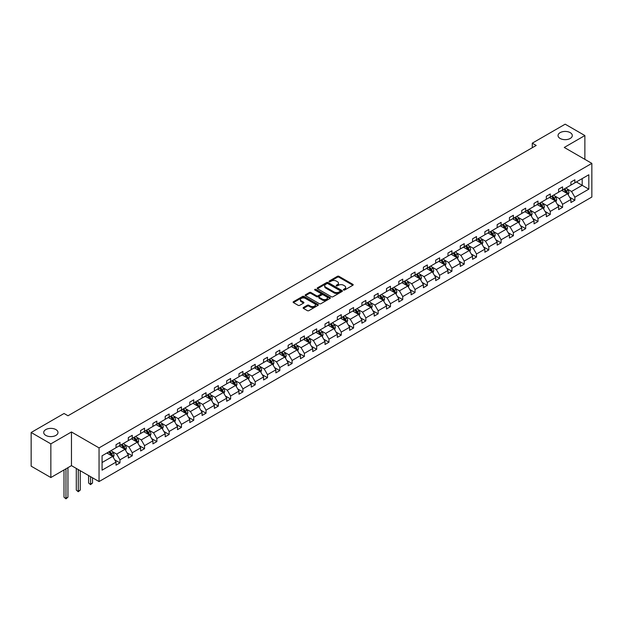 <?xml version="1.0" encoding="UTF-8"?>
<svg xmlns="http://www.w3.org/2000/svg" width="623" height="623" viewBox="0 0 623 623"><rect width="100%" height="100%" fill="white"/><g stroke="black" fill="none" stroke-linecap="round" stroke-linejoin="round"><path stroke-width="0.93" d="M55.899 429.582A7.133 4.12 0 0 0 48.127 428.686A7.133 4.12 0 0 0 43.719 432.494A7.133 4.12 0 0 0 45.806 435.407A7.133 4.12 0 0 0 53.586 436.295A7.133 4.12 0 0 0 57.986 432.494A7.133 4.12 0 0 0 55.899 429.582M570.216 132.637A7.133 4.12 0 0 0 562.444 131.749A7.133 4.12 0 0 0 558.037 135.549A7.133 4.12 0 0 0 560.132 138.462A7.133 4.12 0 0 0 567.903 139.357A7.133 4.12 0 0 0 572.303 135.549A7.133 4.12 0 0 0 570.216 132.637M343.577 289.999A0.763 0.444 0 0 0 344.659 289.999L352.883 285.248A1.09 0.631 0 0 0 353.202 284.804A1.09 0.631 0 0 0 352.883 284.353L338.959 276.316A1.09 0.631 0 0 0 337.409 276.316L329.193 281.066A0.763 0.444 0 0 0 330.276 281.689L331.335 281.074A3.504 2.025 0 0 1 336.288 281.074L337.448 281.744A3.504 2.025 0 0 1 338.476 283.169A3.504 2.025 0 0 1 337.448 284.602L336.381 285.217A0.763 0.444 0 0 0 337.464 285.84L338.53 285.225A3.504 2.025 0 0 1 343.483 285.225L344.644 285.895A3.504 2.025 0 0 1 345.664 287.328A3.504 2.025 0 0 1 344.644 288.753L343.577 289.368A0.763 0.444 0 0 0 343.577 289.999L343.577 289.368M303.448 307.489A1.09 0.631 0 0 0 303.128 307.941A1.09 0.631 0 0 0 303.448 308.385L307.357 310.643A1.09 0.631 0 0 0 308.899 310.643L318.034 305.371A1.09 0.631 0 0 0 318.353 304.927A1.09 0.631 0 0 0 318.034 304.476L304.11 296.439A1.09 0.631 0 0 0 302.56 296.439L293.433 301.711A1.09 0.631 0 0 0 293.114 302.155A1.09 0.631 0 0 0 293.433 302.599L298.152 305.325A1.09 0.631 0 0 0 299.694 305.325L303.603 303.066A1.09 0.631 0 0 0 303.923 302.622A1.09 0.631 0 0 0 303.603 302.178L301.267 300.823A2.928 1.69 0 0 1 300.403 299.632A2.928 1.69 0 0 1 302.21 298.067A2.928 1.69 0 0 1 305.402 298.433L314.568 303.728A2.928 1.69 0 0 1 315.425 304.927A2.928 1.69 0 0 1 313.618 306.485A2.928 1.69 0 0 1 310.433 306.119L308.899 305.239A1.09 0.631 0 0 0 307.357 305.239L303.448 307.489L303.448 308.385M71.458 431.965L50.852 443.864L31.15 432.494L31.15 466.16L50.852 477.537L71.458 465.638L99.049 481.563L99.049 447.89L71.458 431.965L71.458 465.638M584.872 159.348L584.872 135.549L564.267 147.449L591.85 163.374L99.049 447.89M584.872 135.549L565.17 124.179L532.268 143.173L532.268 147.721M31.15 432.494L64.052 413.493L67.993 415.767L536.208 145.447L532.268 143.173M331.413 296.75A1.09 0.631 0 0 0 332.962 296.75L342.089 291.478A1.09 0.631 0 0 0 342.409 291.034A1.09 0.631 0 0 0 342.089 290.591L328.165 282.546A1.09 0.631 0 0 0 326.616 282.546L317.489 287.818A1.09 0.631 0 0 0 317.169 288.262A1.09 0.631 0 0 0 317.489 288.714L331.413 296.75M315.129 290.162A0.763 0.444 0 0 1 315.9 290.271L315.9 289.36L330.058 297.529A1.09 0.631 0 0 1 330.377 297.981A1.09 0.631 0 0 1 330.058 298.425L320.931 303.697A1.09 0.631 0 0 1 319.381 303.697L305.457 295.652L309.366 293.417L309.366 292.506L305.457 294.765A1.09 0.631 0 0 0 305.138 295.209A1.09 0.631 0 0 0 305.457 295.652L305.457 294.765M309.366 293.417A1.09 0.631 0 0 1 310.916 293.417L310.916 292.506A1.09 0.631 0 0 0 309.366 292.506M310.916 292.506L316.562 295.769A1.09 0.631 0 0 0 318.112 295.769L320.697 294.274A1.09 0.631 0 0 0 321.024 293.822A1.09 0.631 0 0 0 320.697 293.378L314.817 289.983A0.763 0.444 0 0 1 315.9 289.36M50.852 443.864L50.852 477.537M102.079 455.787L116.026 447.735L116.026 444.682L119.966 442.408L119.966 445.461L128.322 440.632L128.322 437.587L132.263 435.313L132.263 438.358L140.619 433.538L140.619 430.493L144.559 428.211L144.559 431.264L152.915 426.444L152.915 423.391L156.856 421.117L156.856 424.162L165.204 419.341L165.204 416.296L169.144 414.015L169.144 417.067L177.5 412.247L177.5 409.194L181.441 406.92L181.441 409.965L189.797 405.145L189.797 402.1L193.737 399.818L193.737 402.871L202.093 398.05L202.093 394.998L206.034 392.724L206.034 395.769L214.382 390.948L214.382 387.903L218.323 385.621L218.323 388.674L226.679 383.854L226.679 380.801L230.619 378.527L230.619 381.572L238.975 376.751L238.975 373.707L242.915 371.433L242.915 374.478L251.271 369.657L251.271 366.604L255.212 364.33L255.212 367.383L263.56 362.555L263.56 359.51L267.501 357.236L267.501 360.281L275.857 355.46L275.857 352.408L279.797 350.134L279.797 353.186L288.153 348.358L288.153 345.313L292.094 343.039L292.094 346.084L300.45 341.264L300.45 338.211L304.39 335.937L304.39 338.99L312.738 334.162L312.738 331.117L316.679 328.843L316.679 331.888L325.035 327.067L325.035 324.015L328.975 321.741L328.975 324.793L337.331 319.965L337.331 316.92L341.272 314.646L341.272 317.691L349.628 312.871L349.628 309.818L353.568 307.544L353.568 310.597L361.916 305.768L361.916 302.723L365.857 300.45L365.857 303.494L374.213 298.674L374.213 295.621L378.153 293.347L378.153 296.4L386.509 291.572L386.509 288.527L390.45 286.253L390.45 289.298L398.806 284.477L398.806 281.425L402.746 279.151L402.746 282.203L411.094 277.375L411.094 274.33L415.035 272.056L415.035 275.101L423.391 270.281L423.391 267.228L427.331 264.954L427.331 268.007L435.687 263.179L435.687 260.134L439.628 257.86L439.628 260.905L447.984 256.084L447.984 253.031L451.924 250.758L451.924 253.81L460.272 248.982L460.272 245.937L464.213 243.663L464.213 246.708L472.569 241.888L472.569 238.843L476.509 236.561L476.509 239.614L484.865 234.793L484.865 231.74L488.806 229.466L488.806 232.511L497.162 227.691L497.162 224.646L501.102 222.364L501.102 225.417L509.45 220.597L509.45 217.544L513.391 215.27L513.391 218.315L521.747 213.494L521.747 210.449L525.687 208.168L525.687 211.22L534.043 206.4L534.043 203.347L537.984 201.073L537.984 204.118L546.34 199.298L546.34 196.253L550.28 193.971L550.28 197.024L558.629 192.203L558.629 189.151L562.569 186.877L562.569 189.922L570.925 185.101L570.925 182.056L574.865 179.782L574.865 182.827L588.813 174.775L588.813 189.151L574.865 197.203L574.865 200.256L570.925 202.53L570.925 199.477L562.569 204.305L562.569 207.35L558.629 209.624L558.629 206.579L550.28 211.399L550.28 214.452L546.34 216.726L546.34 213.673L537.984 218.502L537.984 221.547L534.043 223.821L534.043 220.776L525.687 225.596L525.687 228.649L521.747 230.923L521.747 227.87L513.391 232.698L513.391 235.743L509.45 238.017L509.45 234.972L501.102 239.793L501.102 242.845L497.162 245.119L497.162 242.067L488.806 246.895L488.806 249.94L484.865 252.214L484.865 249.169L476.509 253.989L476.509 257.042L472.569 259.316L472.569 256.263L464.213 261.092L464.213 264.136L460.272 266.41L460.272 263.365L451.924 268.186L451.924 271.239L447.984 273.513L447.984 270.46L439.628 275.288L439.628 278.333L435.687 280.607L435.687 277.562L427.331 282.383L427.331 285.435L423.391 287.709L423.391 284.656L415.035 289.485L415.035 292.53L411.094 294.804L411.094 291.759L402.746 296.579L402.746 299.632L398.806 301.906L398.806 298.853L390.45 303.681L390.45 306.726L386.509 309L386.509 305.955L378.153 310.776L378.153 313.828L374.213 316.102L374.213 313.05L365.857 317.878L365.857 320.923L361.916 323.197L361.916 320.152L353.568 324.972L353.568 328.017L349.628 330.299L349.628 327.246L341.272 332.075L341.272 335.119L337.331 337.393L337.331 334.349L328.975 339.169L328.975 342.214L325.035 344.496L325.035 341.443L316.679 346.263L316.679 349.316L312.738 351.59L312.738 348.545L304.39 353.366L304.39 356.411L300.45 358.692L300.45 355.64L292.094 360.46L292.094 363.513L288.153 365.787L288.153 362.742L279.797 367.562L279.797 370.607L275.857 372.889L275.857 369.836L267.501 374.657L267.501 377.709L263.56 379.983L263.56 376.938L255.212 381.759L255.212 384.804L251.271 387.078L251.271 384.033L242.915 388.853L242.915 391.906L238.975 394.18L238.975 391.127L230.619 395.955L230.619 399L226.679 401.274L226.679 398.229L218.323 403.05L218.323 406.103L214.382 408.377L214.382 405.324L206.034 410.152L206.034 413.197L202.093 415.471L202.093 412.426L193.737 417.246L193.737 420.299L189.797 422.573L189.797 419.52L181.441 424.349L181.441 427.394L177.5 429.668L177.5 426.623L169.144 431.443L169.144 434.496L165.204 436.77L165.204 433.717L156.856 438.545L156.856 441.59L152.915 443.864L152.915 440.819L144.559 445.64L144.559 448.692L140.619 450.966L140.619 447.914L132.263 452.742L132.263 455.787L128.322 458.061L128.322 455.016L119.966 459.836L119.966 462.889L116.026 465.163L116.026 462.11L102.079 470.163L102.079 455.787M99.049 481.563L591.85 197.047L591.85 163.374M119.18 445.912L125.013 449.284L116.657 454.105L112.101 451.473M116.657 454.105L119.966 459.836M125.013 449.284L128.322 455.016M116.026 447.003L116.657 447.369L119.966 445.461M131.476 438.818L137.309 442.182L128.953 447.003L124.39 444.37M128.953 447.003L132.263 452.742M137.309 442.182L140.619 447.914M128.322 439.908L128.953 440.274L132.263 438.358M143.773 431.716L149.606 435.088L141.25 439.908L136.686 437.276M141.25 439.908L144.559 445.64M149.606 435.088L152.915 440.819M140.619 432.814L141.25 433.172L144.559 431.264M156.062 424.621L161.894 427.985L153.546 432.814L148.983 430.174M153.546 432.814L156.856 438.545M161.894 427.985L165.204 433.717M152.915 425.711L153.546 426.077L156.856 424.162M168.358 417.519L174.191 420.891L165.835 425.711L161.279 423.079M165.835 425.711L169.144 431.443M174.191 420.891L177.5 426.623M165.204 418.617L165.835 418.975L169.144 417.067M180.654 410.425L186.487 413.789L178.131 418.617L173.568 415.977M178.131 418.617L181.441 424.349M186.487 413.789L189.797 419.52M177.5 411.515L178.131 411.881L181.441 409.965M192.951 403.322L198.784 406.694L190.428 411.515L185.864 408.883M190.428 411.515L193.737 417.246M198.784 406.694L202.093 412.426M189.797 404.42L190.428 404.779L193.737 402.871M205.24 396.228L211.072 399.592L202.724 404.42L198.161 401.78M202.724 404.42L206.034 410.152M211.072 399.592L214.382 405.324M202.093 397.318L202.724 397.684L206.034 395.769M217.536 389.126L223.369 392.498L215.013 397.318L210.457 394.686M215.013 397.318L218.323 403.05M223.369 392.498L226.679 398.229M214.382 390.224L215.013 390.582L218.323 388.674M229.832 382.031L235.665 385.396L227.309 390.224L222.746 387.584M227.309 390.224L230.619 395.955M235.665 385.396L238.975 391.127M226.679 383.122L227.309 383.488L230.619 381.572M242.129 374.929L247.962 378.301L239.606 383.122L235.042 380.489M239.606 383.122L242.915 388.853M247.962 378.301L251.271 384.033M238.975 376.027L239.606 376.385L242.915 374.478M254.418 367.835L260.25 371.199L251.902 376.027L247.339 373.387M251.902 376.027L255.212 381.759M260.25 371.199L263.56 376.938M251.271 368.925L251.902 369.291L255.212 367.383M266.714 360.733L272.547 364.105L264.191 368.925L259.635 366.293M264.191 368.925L267.501 374.657M272.547 364.105L275.857 369.836M263.56 361.831L264.191 362.189L267.501 360.281M279.011 353.638L284.843 357.002L276.487 361.831L271.924 359.198M276.487 361.831L279.797 367.562M284.843 357.002L288.153 362.742M275.857 354.728L276.487 355.094L279.797 353.186M291.307 346.544L297.14 349.908L288.784 354.728L284.22 352.096M288.784 354.728L292.094 360.46M297.14 349.908L300.45 355.64M288.153 347.634L288.784 347.992L292.094 346.084M303.596 339.442L309.429 342.806L301.08 347.634L296.517 345.002M301.08 347.634L304.39 353.366M309.429 342.806L312.738 348.545M300.45 340.532L301.08 340.898L304.39 338.99M315.892 332.347L321.725 335.711L313.369 340.532L308.813 337.9M313.369 340.532L316.679 346.263M321.725 335.711L325.035 341.443M312.738 333.437L313.369 333.803L316.679 331.888M328.189 325.245L334.021 328.609L325.665 333.437L321.102 330.805M325.665 333.437L328.975 339.169M334.021 328.609L337.331 334.349M325.035 326.335L325.665 326.701L328.975 324.793M340.485 318.151L346.318 321.515L337.962 326.335L333.398 323.703M337.962 326.335L341.272 332.075M346.318 321.515L349.628 327.246M337.331 319.241L337.962 319.607L341.272 317.691M352.774 311.048L358.607 314.413L350.258 319.241L345.695 316.609M350.258 319.241L353.568 324.972M358.607 314.413L361.916 320.152M349.628 312.139L350.258 312.505L353.568 310.597M365.07 303.954L370.903 307.318L362.547 312.139L357.991 309.506M362.547 312.139L365.857 317.878M370.903 307.318L374.213 313.05M361.916 305.044L362.547 305.41L365.857 303.494M377.367 296.852L383.2 300.224L374.844 305.044L370.28 302.412M374.844 305.044L378.153 310.776M383.2 300.224L386.509 305.955M374.213 297.942L374.844 298.308L378.153 296.4M389.663 289.757L395.496 293.122L387.14 297.942L382.577 295.31M387.14 297.942L390.45 303.681M395.496 293.122L398.806 298.853M386.509 290.848L387.14 291.214L390.45 289.298M401.952 282.655L407.785 286.027L399.436 290.848L394.873 288.215M399.436 290.848L402.746 296.579M407.785 286.027L411.094 291.759M398.806 283.745L399.436 284.111L402.746 282.203M414.248 275.561L420.081 278.925L411.725 283.745L407.169 281.113M411.725 283.745L415.035 289.485M420.081 278.925L423.391 284.656M411.094 276.651L411.725 277.017L415.035 275.101M426.545 268.458L432.378 271.83L424.022 276.651L419.458 274.019M424.022 276.651L427.331 282.383M432.378 271.83L435.687 277.562M423.391 269.549L424.022 269.915L427.331 268.007M438.841 261.364L444.674 264.728L436.318 269.549L431.755 266.917M436.318 269.549L439.628 275.288M444.674 264.728L447.984 270.46M435.687 262.454L436.318 262.82L439.628 260.905M451.13 254.262L456.963 257.634L448.615 262.454L444.051 259.822M448.615 262.454L451.924 268.186M456.963 257.634L460.272 263.365M447.984 255.352L448.615 255.718L451.924 253.81M463.426 247.167L469.259 250.532L460.903 255.352L456.348 252.72M460.903 255.352L464.213 261.092M469.259 250.532L472.569 256.263M460.272 248.258L460.903 248.624L464.213 246.708M475.723 240.065L481.556 243.437L473.2 248.258L468.636 245.626M473.2 248.258L476.509 253.989M481.556 243.437L484.865 249.169M472.569 241.163L473.2 241.522L476.509 239.614M488.019 232.971L493.852 236.335L485.496 241.163L480.933 238.523M485.496 241.163L488.806 246.895M493.852 236.335L497.162 242.067M484.865 234.061L485.496 234.427L488.806 232.511M500.308 225.869L506.141 229.241L497.793 234.061L493.229 231.429M497.793 234.061L501.102 239.793M506.141 229.241L509.45 234.972M497.162 226.967L497.793 227.325L501.102 225.417M512.604 218.774L518.437 222.138L510.081 226.967L505.526 224.327M510.081 226.967L513.391 232.698M518.437 222.138L521.747 227.87M509.45 219.864L510.081 220.231L513.391 218.315M524.901 211.672L530.734 215.044L522.378 219.864L517.814 217.232M522.378 219.864L525.687 225.596M530.734 215.044L534.043 220.776M521.747 212.77L522.378 213.128L525.687 211.22M537.197 204.578L543.03 207.942L534.674 212.77L530.111 210.13M534.674 212.77L537.984 218.502M543.03 207.942L546.34 213.673M534.043 205.668L534.674 206.034L537.984 204.118M549.486 197.475L555.319 200.847L546.971 205.668L542.407 203.036M546.971 205.668L550.28 211.399M555.319 200.847L558.629 206.579M546.34 198.573L546.971 198.932L550.28 197.024M561.782 190.381L567.615 193.745L559.259 198.573L554.704 195.934M559.259 198.573L562.569 204.305M567.615 193.745L570.925 199.477M558.629 191.471L559.259 191.837L562.569 189.922M576.361 181.963L582.194 185.327L571.556 191.471L566.992 188.839M571.556 191.471L574.865 197.203M588.813 189.151L582.194 185.327L582.194 178.599L588.813 174.775M570.925 184.377L571.556 184.735L574.865 182.827M102.079 462.523L112.716 456.379L106.883 453.014M112.716 456.379L116.026 462.11M569.624 197.226L574.865 200.256M557.328 204.328L562.569 207.35M545.039 211.423L550.28 214.452M532.743 218.525L537.984 221.547M520.446 225.619L525.687 228.649M508.15 232.722L513.391 235.743M495.861 239.816L501.102 242.845M483.565 246.918L488.806 249.94M471.268 254.013L476.509 257.042M458.972 261.115L464.213 264.136M446.683 268.209L451.924 271.239M434.387 275.311L439.628 278.333M422.09 282.406L427.331 285.435M409.794 289.508L415.035 292.53M397.505 296.603L402.746 299.632M385.209 303.705L390.45 306.726M372.912 310.799L378.153 313.828M360.616 317.894L365.857 320.923M348.327 324.996L353.568 328.017M336.031 332.09L341.272 335.119M323.734 339.192L328.975 342.214M311.438 346.287L316.679 349.316M299.149 353.389L304.39 356.411M286.853 360.483L292.094 363.513M274.556 367.586L279.797 370.607M262.26 374.68L267.501 377.709M249.971 381.782L255.212 384.804M237.674 388.877L242.915 391.906M225.378 395.979L230.619 399M213.082 403.073L218.323 406.103M200.793 410.175L206.034 413.197M188.496 417.27L193.737 420.299M176.2 424.372L181.441 427.394M163.904 431.466L169.144 434.496M151.615 438.569L156.856 441.59M139.318 445.663L144.559 448.692M127.022 452.765L132.263 455.787M114.725 459.86L119.966 462.889M343.888 290.1L344.644 289.664A3.504 2.025 0 0 0 345.664 288.239L345.664 287.328M338.476 283.169L338.476 284.08A3.504 2.025 0 0 1 337.448 285.513L336.693 285.949M352.867 285.256L338.959 277.227A1.09 0.631 0 0 0 337.409 277.227L329.497 281.798M342.074 291.486L328.165 283.457A1.09 0.631 0 0 0 326.616 283.457L317.504 288.722L317.489 287.818M340.158 291.346A0.763 0.444 0 0 0 340.158 290.723L327.932 283.667A0.763 0.444 0 0 0 326.849 283.667L325.728 284.314A3.504 2.025 0 0 0 324.7 285.739A3.504 2.025 0 0 0 325.728 287.172L334.084 291.992A3.504 2.025 0 0 0 339.037 291.992L340.158 291.346L340.158 292.257A0.763 0.444 0 0 0 340.376 291.946L340.376 291.034M324.7 285.739L324.7 286.65A3.504 2.025 0 0 0 325.728 288.083L325.728 287.172M340.158 292.257L339.037 292.903A3.504 2.025 0 0 1 334.084 292.903L325.728 288.083M310.916 293.417L316.562 296.68A1.09 0.631 0 0 0 318.112 296.68L320.697 295.185A1.09 0.631 0 0 0 321.024 294.734L321.024 293.822M315.9 290.271L330.042 298.433M322.418 299.149A2.928 1.69 0 0 0 325.611 299.515A2.928 1.69 0 0 0 327.418 297.958A2.928 1.69 0 0 0 326.561 296.758L323.329 294.897A1.09 0.631 0 0 0 321.78 294.897L319.194 296.392A1.09 0.631 0 0 0 318.875 296.836A1.09 0.631 0 0 0 319.194 297.288L322.418 299.149L322.418 300.06A2.928 1.69 0 0 0 325.611 300.426A2.928 1.69 0 0 0 327.418 298.869L327.418 297.958M318.875 296.836L318.875 297.747A1.09 0.631 0 0 0 319.194 298.199L319.194 297.288M322.418 300.06L319.194 298.199M315.425 304.927L315.425 305.831A2.928 1.69 0 0 1 313.618 307.396A2.928 1.69 0 0 1 310.433 307.03L308.899 306.15A1.09 0.631 0 0 0 307.357 306.15L303.463 308.393M300.403 299.632L300.403 300.543A2.928 1.69 0 0 0 301.267 301.734L301.267 300.823M303.588 303.082L301.267 301.734M318.018 305.379L304.11 297.35A1.09 0.631 0 0 0 302.56 297.35L293.449 302.607M568.215 194.789L568.939 192.694A2.951 1.705 -120 0 0 567.997 190.179L566.229 187.811M563.052 191.113L562.289 190.093M567.179 193.496L567.343 192.819A2.951 1.705 -120 0 0 566.502 191.043L564.726 188.676M563.986 189.104L565.941 191.705A1.503 0.872 60 0 1 566.214 192.164L567.343 192.819M563.784 189.228L565.552 191.588A2.951 1.705 60 0 1 566.291 192.982M555.918 201.883L556.643 199.788A2.951 1.705 -120 0 0 555.7 197.273L553.933 194.913M550.763 198.215L549.992 197.187M554.883 200.59L555.054 199.913A2.951 1.705 -120 0 0 554.205 198.137L552.437 195.778M551.698 196.206L553.645 198.807A1.503 0.872 60 0 1 553.917 199.259L555.054 199.913M551.487 196.323L553.263 198.682A2.951 1.705 60 0 1 553.995 200.076M543.622 208.978L544.354 206.891A2.951 1.705 -120 0 0 543.404 204.375L541.636 202.008M538.467 205.31L537.696 204.289M542.594 207.693L542.758 207.015A2.951 1.705 -120 0 0 541.909 205.24L540.141 202.872M539.401 203.3L541.348 205.901A1.503 0.872 60 0 1 541.621 206.361L542.758 207.015M539.199 203.425L540.966 205.785A2.951 1.705 60 0 1 541.699 207.179M531.333 216.08L532.058 213.985A2.951 1.705 -120 0 0 531.115 211.47L529.348 209.11M526.17 212.412L525.407 211.384M530.298 214.787L530.461 214.11A2.951 1.705 -120 0 0 529.612 212.334L527.845 209.974M527.105 210.403L529.052 213.004A1.503 0.872 60 0 1 529.324 213.455L530.461 214.11M526.902 210.519L528.67 212.879A2.951 1.705 60 0 1 529.41 214.273M519.037 223.174L519.761 221.087A2.951 1.705 -120 0 0 518.819 218.572L517.051 216.204M513.874 219.506L513.111 218.486M518.001 221.889L518.165 221.212A2.951 1.705 -120 0 0 517.324 219.436L515.556 217.069M514.808 217.497L516.763 220.098A1.503 0.872 60 0 1 517.035 220.558L518.165 221.212M514.606 217.622L516.374 219.981A2.951 1.705 60 0 1 517.113 221.375M506.74 230.276L507.465 228.182A2.951 1.705 -120 0 0 506.522 225.666L504.755 223.307M501.585 226.608L500.814 225.581M505.705 228.984L505.876 228.306A2.951 1.705 -120 0 0 505.027 226.531L503.259 224.171M502.52 224.599L504.466 227.2A1.503 0.872 60 0 1 504.739 227.652L505.876 228.306M502.309 224.716L504.085 227.076A2.951 1.705 60 0 1 504.817 228.47M494.444 237.371L495.176 235.284A2.951 1.705 -120 0 0 494.234 232.768L492.458 230.401M489.289 233.703L488.518 232.675M493.416 236.086L493.58 235.408A2.951 1.705 -120 0 0 492.731 233.633L490.963 231.265M490.223 231.694L492.17 234.295A1.503 0.872 60 0 1 492.443 234.754L493.58 235.408M490.021 231.811L491.788 234.178A2.951 1.705 60 0 1 492.52 235.572M482.155 244.473L482.88 242.378A2.951 1.705 -120 0 0 481.937 239.863L480.169 237.503M476.992 240.797L476.229 239.777M481.12 243.18L481.283 242.503A2.951 1.705 -120 0 0 480.434 240.727L478.666 238.368M477.927 238.796L479.874 241.389A1.503 0.872 60 0 1 480.146 241.849L481.283 242.503M477.724 238.913L479.492 241.272A2.951 1.705 60 0 1 480.232 242.666M469.859 251.567L470.583 249.48A2.951 1.705 -120 0 0 469.641 246.965L467.873 244.598M464.696 247.899L463.933 246.872M468.823 250.282L468.987 249.605A2.951 1.705 -120 0 0 468.146 247.829L466.378 245.462M465.63 245.89L467.585 248.491A1.503 0.872 60 0 1 467.857 248.951L468.987 249.605M465.428 246.007L467.195 248.375A2.951 1.705 60 0 1 467.935 249.768M457.562 258.67L458.287 256.575A2.951 1.705 -120 0 0 457.344 254.059L455.577 251.7M452.407 254.994L451.636 253.974M456.527 257.377L456.698 256.699A2.951 1.705 -120 0 0 455.849 254.924L454.081 252.564M453.342 252.993L455.288 255.586A1.503 0.872 60 0 1 455.561 256.045L456.698 256.699M453.131 253.109L454.907 255.469A2.951 1.705 60 0 1 455.639 256.863M445.266 265.764L445.998 263.677A2.951 1.705 -120 0 0 445.056 261.162L443.28 258.794M440.111 262.096L439.34 261.068M444.238 264.479L444.401 263.802A2.951 1.705 -120 0 0 443.553 262.026L441.785 259.659M441.045 260.087L442.992 262.688A1.503 0.872 60 0 1 443.265 263.147L444.401 263.802M440.843 260.204L442.61 262.571A2.951 1.705 60 0 1 443.342 263.965M432.977 272.866L433.701 270.771A2.951 1.705 -120 0 0 432.759 268.256L430.991 265.896M427.814 269.191L427.051 268.17M431.941 271.573L432.105 270.896A2.951 1.705 -120 0 0 431.256 269.12L429.488 266.761M428.749 267.189L430.695 269.782A1.503 0.872 60 0 1 430.968 270.242L432.105 270.896M428.546 267.306L430.314 269.666A2.951 1.705 60 0 1 431.054 271.06M420.681 279.961L421.405 277.866A2.951 1.705 -120 0 0 420.463 275.358L418.695 272.991M415.518 276.293L414.754 275.265M419.645 278.676L419.809 277.998A2.951 1.705 -120 0 0 418.968 276.223L417.2 273.855M416.46 274.284L418.407 276.885A1.503 0.872 60 0 1 418.679 277.344L419.809 277.998M416.25 274.4L418.017 276.768A2.951 1.705 60 0 1 418.757 278.162M408.384 287.063L409.109 284.968A2.951 1.705 -120 0 0 408.166 282.453L406.398 280.093M403.229 283.387L402.458 282.367M407.349 285.77L407.52 285.093A2.951 1.705 -120 0 0 406.671 283.317L404.903 280.957M404.163 281.386L406.11 283.979A1.503 0.872 60 0 1 406.383 284.438L407.52 285.093M403.953 281.503L405.729 283.862A2.951 1.705 60 0 1 406.461 285.256M396.088 294.157L396.82 292.062A2.951 1.705 -120 0 0 395.878 289.555L394.102 287.187M390.933 290.489L390.162 289.461M395.06 292.872L395.223 292.195A2.951 1.705 -120 0 0 394.375 290.419L392.607 288.052M391.867 288.48L393.814 291.081A1.503 0.872 60 0 1 394.086 291.541L395.223 292.195M391.665 288.597L393.432 290.964A2.951 1.705 60 0 1 394.164 292.358M383.799 301.259L384.523 299.165A2.951 1.705 -120 0 0 383.581 296.649L381.813 294.29M378.636 297.584L377.873 296.564M382.763 299.967L382.927 299.289A2.951 1.705 -120 0 0 382.078 297.514L380.31 295.154M379.571 295.582L381.517 298.176A1.503 0.872 60 0 1 381.79 298.635L382.927 299.289M379.368 295.699L381.136 298.059A2.951 1.705 60 0 1 381.876 299.453M371.503 308.354L372.227 306.259A2.951 1.705 -120 0 0 371.285 303.744L369.517 301.384M366.34 304.686L365.576 303.658M370.467 307.069L370.63 306.391A2.951 1.705 -120 0 0 369.789 304.608L368.022 302.248M367.282 302.677L369.229 305.278A1.503 0.872 60 0 1 369.501 305.737L370.63 306.391M367.072 302.794L368.839 305.161A2.951 1.705 60 0 1 369.579 306.555M359.206 315.456L359.93 313.361A2.951 1.705 -120 0 0 358.988 310.846L357.22 308.486M354.051 311.78L353.28 310.76M358.17 314.163L358.342 313.486A2.951 1.705 -120 0 0 357.493 311.71L355.725 309.351M354.985 309.779L356.932 312.372A1.503 0.872 60 0 1 357.205 312.832L358.342 313.486M354.775 309.896L356.551 312.255A2.951 1.705 60 0 1 357.283 313.649M346.918 322.55L347.642 320.456A2.951 1.705 -120 0 0 346.7 317.94L344.924 315.581M341.754 318.883L340.983 317.855M345.882 321.266L346.045 320.588A2.951 1.705 -120 0 0 345.197 318.805L343.429 316.445M342.689 316.873L344.636 319.474A1.503 0.872 60 0 1 344.908 319.926L346.045 320.588M342.486 316.99L344.254 319.358A2.951 1.705 60 0 1 344.986 320.752M334.621 329.653L335.345 327.558A2.951 1.705 -120 0 0 334.403 325.042L332.635 322.683M329.458 325.977L328.695 324.957M333.585 328.36L333.749 327.682A2.951 1.705 -120 0 0 332.908 325.907L331.132 323.547M330.392 323.968L332.339 326.569A1.503 0.872 60 0 1 332.612 327.028L333.749 327.682M330.19 324.092L331.958 326.452A2.951 1.705 60 0 1 332.698 327.846M322.325 336.747L323.049 334.652A2.951 1.705 -120 0 0 322.107 332.137L320.339 329.777M317.162 333.079L316.398 332.051M321.289 335.462L321.452 334.785A2.951 1.705 -120 0 0 320.611 333.001L318.844 330.642M318.104 331.07L320.051 333.671A1.503 0.872 60 0 1 320.323 334.123L321.452 334.785M317.894 331.187L319.661 333.554A2.951 1.705 60 0 1 320.401 334.948M310.028 343.849L310.752 341.754A2.951 1.705 -120 0 0 309.81 339.239L308.042 336.879M304.873 340.174L304.102 339.153M308.992 342.557L309.164 341.879A2.951 1.705 -120 0 0 308.315 340.103L306.547 337.744M305.807 338.164L307.754 340.765A1.503 0.872 60 0 1 308.027 341.225L309.164 341.879M305.597 338.289L307.373 340.649A2.951 1.705 60 0 1 308.105 342.043M297.739 350.944L298.464 348.849A2.951 1.705 -120 0 0 297.521 346.333L295.746 343.974M292.576 347.276L291.805 346.248M296.704 349.659L296.867 348.973A2.951 1.705 -120 0 0 296.018 347.198L294.251 344.838M293.511 345.267L295.458 347.868A1.503 0.872 60 0 1 295.73 348.319L296.867 348.973M293.308 345.383L295.076 347.743A2.951 1.705 60 0 1 295.808 349.145M285.443 358.046L286.167 355.951A2.951 1.705 -120 0 0 285.225 353.436L283.457 351.076M280.28 354.37L279.517 353.35M284.407 356.753L284.571 356.076A2.951 1.705 -120 0 0 283.73 354.3L281.954 351.94M281.214 352.361L283.161 354.962A1.503 0.872 60 0 1 283.434 355.421L284.571 356.076M281.012 352.486L282.78 354.845A2.951 1.705 60 0 1 283.52 356.239M273.147 365.14L273.871 363.045A2.951 1.705 -120 0 0 272.929 360.53L271.161 358.17M267.983 361.472L267.22 360.444M272.111 363.855L272.274 363.17A2.951 1.705 -120 0 0 271.433 361.395L269.666 359.035M268.926 359.463L270.873 362.064A1.503 0.872 60 0 1 271.145 362.516L272.274 363.17M268.715 359.58L270.483 361.94A2.951 1.705 60 0 1 271.223 363.341M260.85 372.243L261.574 370.148A2.951 1.705 -120 0 0 260.632 367.632L258.864 365.265M255.695 368.567L254.924 367.547M259.814 370.95L259.986 370.272A2.951 1.705 -120 0 0 259.137 368.497L257.369 366.137M256.629 366.558L258.576 369.159A1.503 0.872 60 0 1 258.849 369.618L259.986 370.272M256.419 366.682L258.195 369.042A2.951 1.705 60 0 1 258.927 370.436M248.561 379.337L249.286 377.242A2.951 1.705 -120 0 0 248.343 374.727L246.568 372.367M243.398 375.669L242.627 374.641M247.526 378.044L247.689 377.367A2.951 1.705 -120 0 0 246.84 375.591L245.073 373.232M244.333 373.66L246.28 376.261A1.503 0.872 60 0 1 246.552 376.713L247.689 377.367M244.13 373.777L245.898 376.136A2.951 1.705 60 0 1 246.63 377.538M236.265 386.439L236.989 384.344A2.951 1.705 -120 0 0 236.047 381.829L234.279 379.462M231.102 382.763L230.339 381.743M235.229 385.146L235.393 384.469A2.951 1.705 -120 0 0 234.552 382.693L232.776 380.326M232.036 380.754L233.983 383.355A1.503 0.872 60 0 1 234.256 383.815L235.393 384.469M231.834 380.879L233.602 383.238A2.951 1.705 60 0 1 234.341 384.632M223.969 393.534L224.693 391.439A2.951 1.705 -120 0 0 223.75 388.923L221.983 386.564M218.805 389.866L218.042 388.838M222.933 392.241L223.096 391.563A2.951 1.705 -120 0 0 222.255 389.788L220.487 387.428M219.748 387.856L221.695 390.457A1.503 0.872 60 0 1 221.967 390.909L223.096 391.563M219.537 387.973L221.305 390.333A2.951 1.705 60 0 1 222.045 391.727M211.672 400.628L212.396 398.541A2.951 1.705 -120 0 0 211.454 396.026L209.686 393.658M206.517 396.96L205.746 395.94M210.636 399.343L210.808 398.665A2.951 1.705 -120 0 0 209.959 396.89L208.191 394.523M207.451 394.951L209.398 397.552A1.503 0.872 60 0 1 209.671 398.011L210.808 398.665M207.241 395.075L209.017 397.435A2.951 1.705 60 0 1 209.749 398.829M199.383 407.73L200.108 405.635A2.951 1.705 -120 0 0 199.165 403.12L197.39 400.76M194.22 404.062L193.449 403.034M198.348 406.437L198.511 405.76A2.951 1.705 -120 0 0 197.662 403.984L195.895 401.625M195.155 402.053L197.102 404.654A1.503 0.872 60 0 1 197.374 405.106L198.511 405.76M194.952 402.17L196.72 404.529A2.951 1.705 60 0 1 197.452 405.923M187.087 414.825L187.811 412.738A2.951 1.705 -120 0 0 186.869 410.222L185.101 407.855M181.924 411.157L181.161 410.136M186.051 413.54L186.215 412.862A2.951 1.705 -120 0 0 185.374 411.087L183.598 408.719M182.858 409.147L184.805 411.748A1.503 0.872 60 0 1 185.078 412.208L186.215 412.862M182.656 409.272L184.424 411.632A2.951 1.705 60 0 1 185.163 413.026M174.79 421.927L175.515 419.832A2.951 1.705 -120 0 0 174.572 417.317L172.805 414.957M169.627 418.259L168.864 417.231M173.755 420.634L173.918 419.957A2.951 1.705 -120 0 0 173.077 418.181L171.309 415.821M170.57 416.25L172.516 418.851A1.503 0.872 60 0 1 172.789 419.302L173.918 419.957M170.359 416.366L172.127 418.726A2.951 1.705 60 0 1 172.867 420.12M162.494 429.021L163.218 426.934A2.951 1.705 -120 0 0 162.276 424.419L160.508 422.051M157.339 425.353L156.568 424.325M161.458 427.736L161.63 427.059A2.951 1.705 -120 0 0 160.781 425.283L159.013 422.916M158.273 423.344L160.22 425.945A1.503 0.872 60 0 1 160.493 426.405L161.63 427.059M158.063 423.461L159.838 425.828A2.951 1.705 60 0 1 160.57 427.222M150.205 436.123L150.93 434.029A2.951 1.705 -120 0 0 149.987 431.513L148.212 429.154M145.042 432.448L144.271 431.428M149.17 434.831L149.333 434.153A2.951 1.705 -120 0 0 148.484 432.378L146.717 430.018M145.977 430.446L147.924 433.047A1.503 0.872 60 0 1 148.196 433.499L149.333 434.153M145.774 430.563L147.542 432.923A2.951 1.705 60 0 1 148.274 434.317M137.909 443.218L138.633 441.131A2.951 1.705 -120 0 0 137.691 438.615L135.923 436.248M132.746 439.55L131.983 438.522M136.873 441.933L137.037 441.255A2.951 1.705 -120 0 0 136.196 439.48L134.42 437.112M133.68 437.541L135.627 440.142A1.503 0.872 60 0 1 135.9 440.601L137.037 441.255M133.478 437.658L135.246 440.025A2.951 1.705 60 0 1 135.985 441.419M90.561 476.665L90.561 484.126L92.531 482.989L92.531 477.802M92.531 482.989L90.561 484.624L88.591 482.989L88.591 475.528M88.591 482.989L90.561 484.624M125.612 450.32L126.337 448.225A2.951 1.705 -120 0 0 125.394 445.71L123.627 443.35M120.449 446.644L119.686 445.624M124.577 449.027L124.74 448.35A2.951 1.705 -120 0 0 123.899 446.574L122.131 444.215M121.392 444.643L123.338 447.236A1.503 0.872 60 0 1 123.611 447.696L124.74 448.35M121.181 444.76L122.949 447.119A2.951 1.705 60 0 1 123.689 448.513M78.264 469.563L78.264 491.228L80.235 490.091L80.235 470.7M80.235 490.091L78.264 491.726L76.294 490.091L76.294 468.426M76.294 490.091L78.264 491.726M113.316 457.414L114.04 455.327A2.951 1.705 -120 0 0 113.098 452.812L111.33 450.445M108.161 453.746L107.39 452.719M112.28 456.129L112.452 455.452A2.951 1.705 -120 0 0 111.603 453.676L109.835 451.309M109.095 451.737L111.042 454.338A1.503 0.872 60 0 1 111.315 454.798L112.452 455.452M108.885 451.854L110.66 454.222A2.951 1.705 60 0 1 111.392 455.615M65.968 468.808L65.968 498.322L67.938 497.185L67.938 467.671M67.938 497.185L65.968 498.821L63.998 497.185L63.998 469.944M63.998 497.185L65.968 498.821M344.644 289.664L344.644 288.753M336.381 285.84L336.381 285.217M337.448 285.513L337.448 284.602M329.193 281.689L329.193 281.066M337.409 277.227L337.409 276.316M338.959 277.227L338.959 276.316M352.883 285.248L352.883 284.353M326.616 283.457L326.616 282.546M328.165 283.457L328.165 282.546M342.089 291.478L342.089 290.591M334.084 292.903L334.084 291.992M339.037 292.903L339.037 291.992M316.562 296.68L316.562 295.769M318.112 296.68L318.112 295.769M320.697 295.185L320.697 294.274M330.058 298.425L330.058 297.529M307.357 306.15L307.357 305.239M308.899 306.15L308.899 305.239M310.433 307.03L310.433 306.119M303.603 303.066L303.603 302.178M293.433 302.599L293.433 301.711M302.56 297.35L302.56 296.439M304.11 297.35L304.11 296.439M318.034 305.371L318.034 304.476M567.405 193.628L568.924 192.748M566.502 191.043L567.997 190.179M564.711 192.071L565.552 191.588M555.109 200.723L556.627 199.851M554.205 198.137L555.7 197.273M552.422 199.173L553.263 198.682M542.812 207.817L544.331 206.945M541.909 205.24L543.404 204.375M540.125 206.268L540.966 205.785M530.516 214.919L532.034 214.039M529.612 212.334L531.115 211.47M527.829 213.37L528.67 212.879M518.227 222.014L519.746 221.142M517.324 219.436L518.819 218.572M515.533 220.464L516.374 219.981M505.931 229.116L507.449 228.236M505.027 226.531L506.522 225.666M503.244 227.566L504.085 227.076M493.634 236.21L495.153 235.338M492.731 233.633L494.234 232.768M490.947 234.661L491.788 234.178M481.338 243.313L482.856 242.433M480.434 240.727L481.937 239.863M478.651 241.763L479.492 241.272M469.049 250.407L470.567 249.535M468.146 247.829L469.641 246.965M466.354 248.857L467.195 248.375M456.752 257.509L458.271 256.629M455.849 254.924L457.344 254.059M454.066 255.952L454.907 255.469M444.456 264.604L445.975 263.731M443.553 262.026L445.056 261.162M441.769 263.054L442.61 262.571M432.167 271.706L433.678 270.826M431.256 269.12L432.759 268.256M429.473 270.148L430.314 269.666M419.871 278.8L421.389 277.928M418.968 276.223L420.463 275.358M417.176 277.251L418.017 276.768M407.574 285.902L409.093 285.023M406.671 283.317L408.166 282.453M404.888 284.345L405.729 283.862M395.278 292.997L396.796 292.125M394.375 290.419L395.878 289.555M392.591 291.447L393.432 290.964M382.989 300.099L384.5 299.219M382.078 297.514L383.581 296.649M380.295 298.542L381.136 298.059M370.693 307.194L372.211 306.321M369.789 304.608L371.285 303.744M367.998 305.644L368.839 305.161M358.396 314.296L359.915 313.416M357.493 311.71L358.988 310.846M355.71 312.738L356.551 312.255M346.1 321.39L347.618 320.518M345.197 318.805L346.7 317.94M343.413 319.84L344.254 319.358M333.811 328.492L335.322 327.612M332.908 325.907L334.403 325.042M331.117 326.935L331.958 326.452M321.515 335.587L323.033 334.715M320.611 333.001L322.107 332.137M318.82 334.037L319.661 333.554M309.218 342.689L310.737 341.809M308.315 340.103L309.81 339.239M306.532 341.131L307.373 340.649M296.922 349.783L298.44 348.911M296.018 347.198L297.521 346.333M294.235 348.234L295.076 347.743M284.633 356.886L286.144 356.006M283.73 354.3L285.225 353.436M281.939 355.328L282.78 354.845M272.337 363.98L273.855 363.108M271.433 361.395L272.929 360.53M269.642 362.43L270.483 361.94M260.04 371.082L261.559 370.202M259.137 368.497L260.632 367.632M257.354 369.525L258.195 369.042M247.744 378.177L249.262 377.304M246.84 375.591L248.343 374.727M245.057 376.627L245.898 376.136M235.455 385.279L236.966 384.399M234.552 382.693L236.047 381.829M232.761 383.721L233.602 383.238M223.159 392.373L224.677 391.501M222.255 389.788L223.75 388.923M220.464 390.823L221.305 390.333M210.862 399.468L212.381 398.595M209.959 396.89L211.454 396.026M208.175 397.918L209.017 397.435M198.566 406.57L200.084 405.69M197.662 403.984L199.165 403.12M195.879 405.02L196.72 404.529M186.277 413.664L187.788 412.792M185.374 411.087L186.869 410.222M183.583 412.115L184.424 411.632M173.981 420.766L175.499 419.886M173.077 418.181L174.572 417.317M171.286 419.217L172.127 418.726M161.684 427.861L163.203 426.989M160.781 425.283L162.276 424.419M158.997 426.311L159.838 425.828M149.388 434.963L150.906 434.083M148.484 432.378L149.987 431.513M146.701 433.413L147.542 432.923M137.099 442.057L138.61 441.185M136.196 439.48L137.691 438.615M134.404 440.508L135.246 440.025M124.802 449.16L126.321 448.28M123.899 446.574L125.394 445.71M122.108 447.602L122.949 447.119M112.506 456.254L114.025 455.382M111.603 453.676L113.098 452.812M109.819 454.704L110.66 454.222"/></g></svg>
